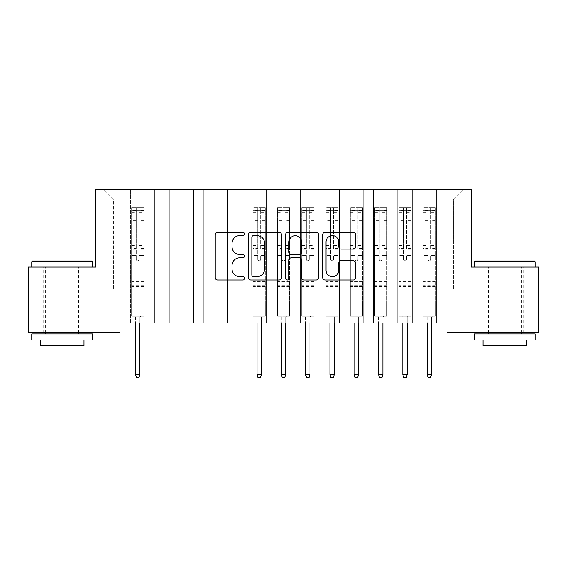 <?xml version="1.0" encoding="UTF-8"?>
<svg xmlns="http://www.w3.org/2000/svg" width="567" height="567" viewBox="0 0 567 567"><rect width="100%" height="100%" fill="white"/><g stroke="black" fill="none" stroke-linecap="round" stroke-linejoin="round"><path stroke-width="0.43" stroke-dasharray="2.83 2.13" d="M244.618 233.958A1.673 1.673 0 0 0 242.952 232.286L217.608 232.286A2.388 2.388 0 0 0 215.226 234.674L215.226 277.603A2.388 2.388 0 0 0 217.608 279.992L242.952 279.992A1.673 1.673 0 0 0 244.618 278.319A1.673 1.673 0 0 0 242.952 276.653L239.671 276.653A7.633 7.633 0 0 1 232.038 269.02L232.038 265.441A7.633 7.633 0 0 1 239.671 257.808L242.952 257.808A1.673 1.673 0 0 0 244.618 256.135A1.673 1.673 0 0 0 242.952 254.47L239.671 254.47A7.633 7.633 0 0 1 232.038 246.836L232.038 243.257A7.633 7.633 0 0 1 239.671 235.624L242.952 235.624A1.673 1.673 0 0 0 244.618 233.958M504.871 267.071L535.248 267.071L504.871 267.071M504.871 332.68L523.83 332.68L504.871 332.68M62.129 267.071L31.752 267.071L62.129 267.071M62.129 332.68L43.17 332.68L62.129 332.68M471.34 189.314L95.66 189.314L95.66 267.071L28.35 267.071L28.35 332.68L119.963 332.68L119.963 322.963L447.037 322.963L447.037 332.68L538.65 332.68L538.65 267.071L471.34 267.071L471.34 189.314M422.011 189.314L463.317 189.314L436.59 189.314L436.59 288.943L453.6 288.943L436.59 288.943L436.59 199.031L453.6 199.031L436.59 199.031L436.59 189.314L436.59 322.963L436.59 189.314L422.011 189.314L422.011 288.943L422.011 199.031L412.287 199.031L422.011 199.031L422.011 189.314L422.011 322.963L436.59 322.963L436.59 288.943L436.59 322.963L422.011 322.963L436.59 322.963L422.011 322.963L422.011 189.314M397.708 189.314L412.287 189.314L412.287 288.943L422.011 288.943L412.287 288.943L412.287 189.314L412.287 322.963L412.287 189.314L387.991 189.314L397.708 189.314L397.708 288.943L397.708 199.031L387.991 199.031L397.708 199.031L397.708 189.314L397.708 322.963L412.287 322.963L412.287 288.943L412.287 322.963L397.708 322.963L412.287 322.963L397.708 322.963L397.708 189.314M373.412 189.314L387.991 189.314L387.991 288.943L397.708 288.943L387.991 288.943L387.991 189.314L387.991 322.963L387.991 189.314L363.688 189.314L373.412 189.314L373.412 288.943L373.412 199.031L363.688 199.031L373.412 199.031L373.412 189.314L373.412 322.963L387.991 322.963L387.991 288.943L387.991 322.963L373.412 322.963L387.991 322.963L373.412 322.963L373.412 189.314M349.109 189.314L363.688 189.314L363.688 288.943L373.412 288.943L363.688 288.943L363.688 189.314L363.688 322.963L363.688 189.314L339.392 189.314L349.109 189.314L349.109 288.943L349.109 199.031L339.392 199.031L349.109 199.031L349.109 189.314L349.109 322.963L363.688 322.963L363.688 288.943L363.688 322.963L349.109 322.963L363.688 322.963L349.109 322.963L349.109 189.314M324.813 189.314L339.392 189.314L339.392 288.943L349.109 288.943L339.392 288.943L339.392 189.314L339.392 322.963L339.392 189.314L315.089 189.314L324.813 189.314L324.813 288.943L324.813 199.031L315.089 199.031L324.813 199.031L324.813 189.314L324.813 322.963L339.392 322.963L339.392 288.943L339.392 322.963L324.813 322.963L339.392 322.963L324.813 322.963L324.813 189.314M300.51 189.314L315.089 189.314L315.089 288.943L324.813 288.943L315.089 288.943L315.089 189.314L315.089 322.963L315.089 189.314L290.793 189.314L300.51 189.314L300.51 288.943L300.51 199.031L290.793 199.031L300.51 199.031L300.51 189.314L300.51 322.963L315.089 322.963L315.089 288.943L315.089 322.963L300.51 322.963L315.089 322.963L300.51 322.963L300.51 189.314M276.207 189.314L290.793 189.314L290.793 288.943L300.51 288.943L290.793 288.943L290.793 189.314L290.793 322.963L290.793 189.314L266.49 189.314L276.207 189.314L276.207 288.943L276.207 199.031L266.49 199.031L276.207 199.031L276.207 189.314L276.207 322.963L290.793 322.963L290.793 288.943L290.793 322.963L276.207 322.963L290.793 322.963L276.207 322.963L276.207 189.314M251.911 189.314L266.49 189.314L266.49 288.943L276.207 288.943L266.49 288.943L266.49 189.314L266.49 322.963L266.49 189.314L242.187 189.314L251.911 189.314L251.911 288.943L251.911 199.031L242.187 199.031L251.911 199.031L251.911 189.314L251.911 322.963L266.49 322.963L266.49 288.943L266.49 322.963L251.911 322.963L266.49 322.963L251.911 322.963L251.911 189.314M227.608 189.314L242.187 189.314L242.187 288.943L251.911 288.943L242.187 288.943L242.187 189.314L242.187 322.963L242.187 189.314L217.891 189.314L227.608 189.314L227.608 288.943L227.608 199.031L217.891 199.031L227.608 199.031L227.608 189.314L227.608 322.963L242.187 322.963L242.187 288.943L242.187 322.963L227.608 322.963L242.187 322.963L227.608 322.963L227.608 189.314M203.312 189.314L217.891 189.314L217.891 288.943L227.608 288.943L217.891 288.943L217.891 189.314L217.891 322.963L217.891 189.314L193.588 189.314L203.312 189.314L203.312 288.943L203.312 199.031L193.588 199.031L203.312 199.031L203.312 189.314L203.312 322.963L217.891 322.963L217.891 288.943L217.891 322.963L203.312 322.963L217.891 322.963L203.312 322.963L203.312 189.314M179.009 189.314L193.588 189.314L193.588 288.943L203.312 288.943L193.588 288.943L193.588 189.314L193.588 322.963L193.588 189.314L169.292 189.314L179.009 189.314L179.009 288.943L179.009 199.031L169.292 199.031L179.009 199.031L179.009 189.314L179.009 322.963L193.588 322.963L193.588 288.943L193.588 322.963L179.009 322.963L193.588 322.963L179.009 322.963L179.009 189.314M154.713 189.314L169.292 189.314L169.292 288.943L179.009 288.943L169.292 288.943L169.292 189.314L169.292 322.963L169.292 189.314L144.989 189.314L154.713 189.314L154.713 288.943L154.713 199.031L144.989 199.031L154.713 199.031L154.713 189.314L154.713 322.963L169.292 322.963L169.292 288.943L169.292 322.963L154.713 322.963L169.292 322.963L154.713 322.963L154.713 189.314M130.41 189.314L144.989 189.314L144.989 288.943L154.713 288.943L144.989 288.943L144.989 189.314L144.989 322.963L144.989 189.314L103.683 189.314L130.41 189.314L130.41 288.943L130.41 199.031L113.4 199.031L130.41 199.031L130.41 189.314L130.41 322.963L144.989 322.963L144.989 288.943L144.989 322.963L130.41 322.963L144.989 322.963L130.41 322.963L130.41 189.314M453.6 288.943L453.6 199.031L463.317 189.314L453.6 199.031L453.6 288.943M113.4 288.943L130.41 288.943L113.4 288.943L113.4 199.031L103.683 189.314L113.4 199.031L113.4 288.943M422.011 288.943L436.59 288.943L422.011 288.943L422.011 322.963L422.011 288.943M397.708 288.943L412.287 288.943L397.708 288.943L397.708 322.963L397.708 288.943M373.412 288.943L387.991 288.943L373.412 288.943L373.412 322.963L373.412 288.943M349.109 288.943L363.688 288.943L349.109 288.943L349.109 322.963L349.109 288.943M324.813 288.943L339.392 288.943L324.813 288.943L324.813 322.963L324.813 288.943M300.51 288.943L315.089 288.943L300.51 288.943L300.51 322.963L300.51 288.943M276.207 288.943L290.793 288.943L276.207 288.943L276.207 322.963L276.207 288.943M251.911 288.943L266.49 288.943L251.911 288.943L251.911 322.963L251.911 288.943M227.608 288.943L242.187 288.943L227.608 288.943L227.608 322.963L227.608 288.943M203.312 288.943L217.891 288.943L203.312 288.943L203.312 322.963L203.312 288.943M179.009 288.943L193.588 288.943L179.009 288.943L179.009 322.963L179.009 288.943M154.713 288.943L169.292 288.943L154.713 288.943L154.713 322.963L154.713 288.943M130.41 288.943L144.989 288.943L130.41 288.943L130.41 322.963L130.41 288.943M281.416 277.603L281.416 234.674A2.388 2.388 0 0 0 279.028 232.286L250.883 232.286A2.388 2.388 0 0 0 248.495 234.674L248.495 277.603A2.388 2.388 0 0 0 250.883 279.992L279.028 279.992A2.388 2.388 0 0 0 281.416 277.603M253.506 235.624A1.673 1.673 0 0 0 251.833 237.297L251.833 274.981A1.673 1.673 0 0 0 253.506 276.653L256.964 276.653A7.633 7.633 0 0 0 264.598 269.02L264.598 243.257A7.633 7.633 0 0 0 256.964 235.624L253.506 235.624M287.972 232.286L316.117 232.286A2.388 2.388 0 0 1 318.505 234.674L318.505 277.603A2.388 2.388 0 0 1 316.117 279.992L304.075 279.992A2.388 2.388 0 0 1 301.687 277.603L301.687 260.196A2.388 2.388 0 0 0 299.305 257.808L291.31 257.808A2.388 2.388 0 0 0 288.929 260.196L288.929 278.319A1.673 1.673 0 0 1 287.256 279.992A1.673 1.673 0 0 1 285.584 278.319L285.584 234.674A2.388 2.388 0 0 1 287.972 232.286M301.687 242.123A6.379 6.379 0 0 0 295.308 235.744A6.379 6.379 0 0 0 288.929 242.123L288.929 252.081A2.388 2.388 0 0 0 291.31 254.47L299.305 254.47A2.388 2.388 0 0 0 301.687 252.081L301.687 242.123M341.164 249.104L353.206 249.104A2.388 2.388 0 0 0 355.594 246.716L355.594 234.674A2.388 2.388 0 0 0 353.206 232.286L325.061 232.286A2.388 2.388 0 0 0 322.68 234.674L322.68 277.603A2.388 2.388 0 0 0 325.061 279.992L353.206 279.992A2.388 2.388 0 0 0 355.594 277.603L355.594 263.053A2.388 2.388 0 0 0 353.206 260.671L341.164 260.671A2.388 2.388 0 0 0 338.775 263.053L338.775 270.268A6.379 6.379 0 0 1 332.397 276.653A6.379 6.379 0 0 1 326.018 270.268L326.018 242.003A6.379 6.379 0 0 1 332.397 235.624A6.379 6.379 0 0 1 338.775 242.003L338.775 246.716A2.388 2.388 0 0 0 341.164 249.104M136.243 259.346A1.46 1.46 0.6 0 0 137.703 260.806A1.46 1.46 -179.4 0 1 136.243 259.346L136.243 255.405L136.243 259.346M143.713 207.586L141.346 207.586L141.346 210.747L143.777 210.747L143.777 207.586L131.622 207.586L131.622 316.209L131.622 255.405L136.243 255.405L136.243 248.53L131.622 248.53M131.622 207.586L131.622 255.405L136.243 255.405L136.243 211.385C137.214 210.541 138.185 210.541 139.156 211.385L139.156 245.483L143.777 245.483L143.777 316.209L131.622 316.209L140.736 316.209L139.886 317.059L135.513 317.059L139.886 317.059L139.886 374.525L135.513 374.525L135.513 317.059L134.662 316.209L135.513 317.059L135.513 322.963M143.777 210.747L143.777 245.483M143.777 207.586L143.777 316.209L140.736 316.209L139.886 317.059L139.886 322.963M141.346 207.586L131.686 207.586M141.346 210.747L134.053 210.747L134.053 207.586M131.622 210.747L143.713 210.747M131.686 210.747L134.053 210.747M143.777 248.53L139.156 248.53L139.156 207.891L136.243 207.891L136.243 248.53M139.156 259.346A1.46 1.46 -179.4 0 1 137.703 260.806A1.46 1.46 0.6 0 0 139.156 259.346L139.156 255.405L139.156 259.346M139.156 248.53L139.156 245.483M143.777 286.562L131.622 286.562M135.513 374.525L136.484 377.686L138.915 377.686L139.886 374.525M136.243 211.385L136.243 207.891M139.156 211.385L139.156 207.891M91.776 260.997L32.482 260.997M31.752 261.727L92.499 261.727M31.752 339.973L92.499 339.973M31.752 333.899L92.499 333.899M40.257 345.565L83.994 345.565M62.129 261.727L76.219 261.727L62.129 261.727M534.518 260.997L475.224 260.997M474.501 261.727L535.248 261.727M474.501 339.973L535.248 339.973M474.501 333.899L535.248 333.899M483.006 345.565L526.743 345.565M504.871 261.727L518.968 261.727L504.871 261.727M257.744 259.346A1.46 1.46 0.6 0 0 259.197 260.806A1.46 1.46 -179.4 0 1 257.744 259.346L257.744 255.405L257.744 259.346M265.214 207.586L262.847 207.586L262.847 210.747L265.278 210.747L265.278 207.586L253.123 207.586L253.123 316.209L253.123 255.405L257.744 255.405L257.744 248.53L253.123 248.53M253.123 207.586L253.123 255.405L257.744 255.405L257.744 211.385C258.715 210.541 259.686 210.541 260.657 211.385L260.657 245.483L265.278 245.483L265.278 316.209L253.123 316.209L262.238 316.209L261.387 317.059L257.014 317.059L261.387 317.059L261.387 374.525L257.014 374.525L257.014 317.059L256.164 316.209L257.014 317.059L257.014 322.963M265.278 210.747L265.278 245.483M265.278 207.586L265.278 316.209L262.238 316.209L261.387 317.059L261.387 322.963M262.847 207.586L253.187 207.586M262.847 210.747L255.554 210.747L255.554 207.586M253.123 210.747L265.214 210.747M253.187 210.747L255.554 210.747M265.278 248.53L260.657 248.53L260.657 207.891L257.744 207.891L257.744 248.53M260.657 259.346A1.46 1.46 -179.4 0 1 259.197 260.806A1.46 1.46 0.6 0 0 260.657 259.346L260.657 255.405L260.657 259.346M260.657 248.53L260.657 245.483M265.278 286.562L253.123 286.562M257.014 374.525L257.985 377.686L260.416 377.686L261.387 374.525M257.744 211.385L257.744 207.891M260.657 211.385L260.657 207.891M282.04 259.346A1.46 1.46 0.6 0 0 283.5 260.806A1.46 1.46 -179.4 0 1 282.04 259.346L282.04 255.405L282.04 259.346M289.517 207.586L287.143 207.586L287.143 210.747L289.574 210.747L289.574 207.586L277.426 207.586L277.426 316.209L277.426 255.405L282.04 255.405L282.04 248.53L277.426 248.53M277.426 207.586L277.426 255.405L282.04 255.405L282.04 211.385C283.011 210.541 283.982 210.541 284.96 211.385L284.96 245.483L289.574 245.483L289.574 316.209L277.426 316.209L286.541 316.209L285.69 317.059L281.31 317.059L285.69 317.059L285.69 374.525L281.31 374.525L281.31 317.059L280.459 316.209L281.31 317.059L281.31 322.963M289.574 210.747L289.574 245.483M289.574 207.586L289.574 316.209L286.541 316.209L285.69 317.059L285.69 322.963M287.143 207.586L277.483 207.586M287.143 210.747L279.857 210.747L279.857 207.586M277.426 210.747L289.517 210.747M277.483 210.747L279.857 210.747M289.574 248.53L284.96 248.53L284.96 207.891L282.04 207.891L282.04 248.53M284.96 259.346A1.46 1.46 -179.4 0 1 283.5 260.806A1.46 1.46 0.6 0 0 284.96 259.346L284.96 255.405L284.96 259.346M284.96 248.53L284.96 245.483M289.574 286.562L277.426 286.562M281.31 374.525L282.288 377.686L284.712 377.686L285.69 374.525M282.04 211.385L282.04 207.891M284.96 211.385L284.96 207.891M306.343 259.346A1.46 1.46 0.6 0 0 307.803 260.806A1.46 1.46 -179.4 0 1 306.343 259.346L306.343 255.405L306.343 259.346M313.813 207.586L311.446 207.586L311.446 210.747L313.877 210.747L313.877 207.586L301.722 207.586L301.722 316.209L301.722 255.405L306.343 255.405L306.343 248.53L301.722 248.53M301.722 207.586L301.722 255.405L306.343 255.405L306.343 211.385C307.314 210.541 308.285 210.541 309.256 211.385L309.256 245.483L313.877 245.483L313.877 316.209L301.722 316.209L310.836 316.209L309.986 317.059L305.613 317.059L309.986 317.059L309.986 374.525L305.613 374.525L305.613 317.059L304.762 316.209L305.613 317.059L305.613 322.963M313.877 210.747L313.877 245.483M313.877 207.586L313.877 316.209L310.836 316.209L309.986 317.059L309.986 322.963M311.446 207.586L301.786 207.586M311.446 210.747L304.153 210.747L304.153 207.586M301.722 210.747L313.813 210.747M301.786 210.747L304.153 210.747M313.877 248.53L309.256 248.53L309.256 207.891L306.343 207.891L306.343 248.53M309.256 259.346A1.46 1.46 -179.4 0 1 307.803 260.806A1.46 1.46 0.6 0 0 309.256 259.346L309.256 255.405L309.256 259.346M309.256 248.53L309.256 245.483M313.877 286.562L301.722 286.562M305.613 374.525L306.584 377.686L309.015 377.686L309.986 374.525M306.343 211.385L306.343 207.891M309.256 211.385L309.256 207.891M330.639 259.346A1.46 1.46 0.6 0 0 332.099 260.806A1.46 1.46 -179.4 0 1 330.639 259.346L330.639 255.405L330.639 259.346M338.116 207.586L335.742 207.586L335.742 210.747L338.173 210.747L338.173 207.586L326.025 207.586L326.025 316.209L326.025 255.405L330.639 255.405L330.639 248.53L326.025 248.53M326.025 207.586L326.025 255.405L330.639 255.405L330.639 211.385C331.61 210.541 332.581 210.541 333.559 211.385L333.559 245.483L338.173 245.483L338.173 316.209L326.025 316.209L335.14 316.209L334.289 317.059L329.916 317.059L334.289 317.059L334.289 374.525L329.916 374.525L329.916 317.059L329.066 316.209L329.916 317.059L329.916 322.963M338.173 210.747L338.173 245.483M338.173 207.586L338.173 316.209L335.14 316.209L334.289 317.059L334.289 322.963M335.742 207.586L326.089 207.586M335.742 210.747L328.456 210.747L328.456 207.586M326.025 210.747L338.116 210.747M326.089 210.747L328.456 210.747M338.173 248.53L333.559 248.53L333.559 207.891L330.639 207.891L330.639 248.53M333.559 259.346A1.46 1.46 -179.4 0 1 332.099 260.806A1.46 1.46 0.6 0 0 333.559 259.346L333.559 255.405L333.559 259.346M333.559 248.53L333.559 245.483M338.173 286.562L326.025 286.562M329.916 374.525L330.887 377.686L333.318 377.686L334.289 374.525M330.639 211.385L330.639 207.891M333.559 211.385L333.559 207.891M354.942 259.346A1.46 1.46 0.6 0 0 356.402 260.806A1.46 1.46 -179.4 0 1 354.942 259.346L354.942 255.405L354.942 259.346M362.412 207.586L360.045 207.586L360.045 210.747L362.476 210.747L362.476 207.586L350.328 207.586L350.328 316.209L350.328 255.405L354.942 255.405L354.942 248.53L350.328 248.53M350.328 207.586L350.328 255.405L354.942 255.405L354.942 211.385C355.913 210.541 356.884 210.541 357.855 211.385L357.855 245.483L362.476 245.483L362.476 316.209L350.328 316.209L359.435 316.209L358.585 317.059L354.212 317.059L358.585 317.059L358.585 374.525L354.212 374.525L354.212 317.059L353.361 316.209L354.212 317.059L354.212 322.963M362.476 210.747L362.476 245.483M362.476 207.586L362.476 316.209L359.435 316.209L358.585 317.059L358.585 322.963M360.045 207.586L350.385 207.586M360.045 210.747L352.752 210.747L352.752 207.586M350.328 210.747L362.412 210.747M350.385 210.747L352.752 210.747M362.476 248.53L357.855 248.53L357.855 207.891L354.942 207.891L354.942 248.53M357.855 259.346A1.46 1.46 -179.4 0 1 356.402 260.806A1.46 1.46 0.6 0 0 357.855 259.346L357.855 255.405L357.855 259.346M357.855 248.53L357.855 245.483M362.476 286.562L350.328 286.562M354.212 374.525L355.183 377.686L357.614 377.686L358.585 374.525M354.942 211.385L354.942 207.891M357.855 211.385L357.855 207.891M379.245 259.346A1.46 1.46 0.6 0 0 380.698 260.806A1.46 1.46 -179.4 0 1 379.245 259.346L379.245 255.405L379.245 259.346M386.715 207.586L384.348 207.586L384.348 210.747L386.772 210.747L386.772 207.586L374.624 207.586L374.624 316.209L374.624 255.405L379.245 255.405L379.245 248.53L374.624 248.53M374.624 207.586L374.624 255.405L379.245 255.405L379.245 211.385C380.209 210.541 381.187 210.541 382.158 211.385L382.158 245.483L386.772 245.483L386.772 316.209L374.624 316.209L383.739 316.209L382.888 317.059L378.515 317.059L382.888 317.059L382.888 374.525L378.515 374.525L378.515 317.059L377.665 316.209L378.515 317.059L378.515 322.963M386.772 210.747L386.772 245.483M386.772 207.586L386.772 316.209L383.739 316.209L382.888 317.059L382.888 322.963M384.348 207.586L374.688 207.586M384.348 210.747L377.055 210.747L377.055 207.586M374.624 210.747L386.715 210.747M374.688 210.747L377.055 210.747M386.772 248.53L382.158 248.53L382.158 207.891L379.245 207.891L379.245 248.53M382.158 259.346A1.46 1.46 -179.4 0 1 380.698 260.806A1.46 1.46 0.6 0 0 382.158 259.346L382.158 255.405L382.158 259.346M382.158 248.53L382.158 245.483M386.772 286.562L374.624 286.562M378.515 374.525L379.486 377.686L381.917 377.686L382.888 374.525M379.245 211.385L379.245 207.891M382.158 211.385L382.158 207.891M403.541 259.346A1.46 1.46 0.6 0 0 405.001 260.806A1.46 1.46 -179.4 0 1 403.541 259.346L403.541 255.405L403.541 259.346M411.011 207.586L408.644 207.586L408.644 210.747L411.075 210.747L411.075 207.586L398.927 207.586L398.927 316.209L398.927 255.405L403.541 255.405L403.541 248.53L398.927 248.53M398.927 207.586L398.927 255.405L403.541 255.405L403.541 211.385C404.512 210.541 405.483 210.541 406.461 211.385L406.461 245.483L411.075 245.483L411.075 316.209L398.927 316.209L408.034 316.209L407.184 317.059L402.811 317.059L407.184 317.059L407.184 374.525L402.811 374.525L402.811 317.059L401.96 316.209L402.811 317.059L402.811 322.963M411.075 210.747L411.075 245.483M411.075 207.586L411.075 316.209L408.034 316.209L407.184 317.059L407.184 322.963M408.644 207.586L398.984 207.586M408.644 210.747L401.358 210.747L401.358 207.586M398.927 210.747L411.011 210.747M398.984 210.747L401.358 210.747M411.075 248.53L406.461 248.53L406.461 207.891L403.541 207.891L403.541 248.53M406.461 259.346A1.46 1.46 -179.4 0 1 405.001 260.806A1.46 1.46 0.6 0 0 406.461 259.346L406.461 255.405L406.461 259.346M406.461 248.53L406.461 245.483M411.075 286.562L398.927 286.562M402.811 374.525L403.782 377.686L406.213 377.686L407.184 374.525M403.541 211.385L403.541 207.891M406.461 211.385L406.461 207.891M427.844 259.346A1.46 1.46 0.6 0 0 429.297 260.806A1.46 1.46 -179.4 0 1 427.844 259.346L427.844 255.405L427.844 259.346M435.314 207.586L432.947 207.586L432.947 210.747L435.378 210.747L435.378 207.586L423.223 207.586L423.223 316.209L423.223 255.405L427.844 255.405L427.844 248.53L423.223 248.53M423.223 207.586L423.223 255.405L427.844 255.405L427.844 211.385C428.815 210.541 429.786 210.541 430.757 211.385L430.757 245.483L435.378 245.483L435.378 316.209L423.223 316.209L432.337 316.209L431.487 317.059L427.114 317.059L431.487 317.059L431.487 374.525L427.114 374.525L427.114 317.059L426.264 316.209L427.114 317.059L427.114 322.963M435.378 210.747L435.378 245.483M435.378 207.586L435.378 316.209L432.337 316.209L431.487 317.059L431.487 322.963M432.947 207.586L423.287 207.586M432.947 210.747L425.654 210.747L425.654 207.586M423.223 210.747L435.314 210.747M423.287 210.747L425.654 210.747M435.378 248.53L430.757 248.53L430.757 207.891L427.844 207.891L427.844 248.53M430.757 259.346A1.46 1.46 -179.4 0 1 429.297 260.806A1.46 1.46 0.6 0 0 430.757 259.346L430.757 255.405L430.757 259.346M430.757 248.53L430.757 245.483M435.378 286.562L423.223 286.562M427.114 374.525L428.085 377.686L430.516 377.686L431.487 374.525M427.844 211.385L427.844 207.891M430.757 211.385L430.757 207.891M136.243 220.421L131.622 220.421M131.622 222.158L136.243 222.158M131.622 245.483L136.243 245.483M143.777 281.459L131.622 281.459M143.777 255.405L139.156 255.405L143.777 255.405M136.243 249.905L131.622 249.905M143.777 249.905L139.156 249.905M131.622 246.865L136.243 246.865M139.156 246.865L143.777 246.865M143.777 220.421L139.156 220.421M139.156 222.158L143.777 222.158M136.243 210.492L131.622 210.492M131.622 212.228L136.243 212.228M143.777 210.492L139.156 210.492M139.156 212.228L143.777 212.228M143.777 285.194L131.622 285.194M257.744 220.421L253.123 220.421M253.123 222.158L257.744 222.158M253.123 245.483L257.744 245.483M265.278 281.459L253.123 281.459M265.278 255.405L260.657 255.405L265.278 255.405M257.744 249.905L253.123 249.905M265.278 249.905L260.657 249.905M253.123 246.865L257.744 246.865M260.657 246.865L265.278 246.865M265.278 220.421L260.657 220.421M260.657 222.158L265.278 222.158M257.744 210.492L253.123 210.492M253.123 212.228L257.744 212.228M265.278 210.492L260.657 210.492M260.657 212.228L265.278 212.228M265.278 285.194L253.123 285.194M282.04 220.421L277.426 220.421M277.426 222.158L282.04 222.158M277.426 245.483L282.04 245.483M289.574 281.459L277.426 281.459M289.574 255.405L284.96 255.405L289.574 255.405M282.04 249.905L277.426 249.905M289.574 249.905L284.96 249.905M277.426 246.865L282.04 246.865M284.96 246.865L289.574 246.865M289.574 220.421L284.96 220.421M284.96 222.158L289.574 222.158M282.04 210.492L277.426 210.492M277.426 212.228L282.04 212.228M289.574 210.492L284.96 210.492M284.96 212.228L289.574 212.228M289.574 285.194L277.426 285.194M306.343 220.421L301.722 220.421M301.722 222.158L306.343 222.158M301.722 245.483L306.343 245.483M313.877 281.459L301.722 281.459M313.877 255.405L309.256 255.405L313.877 255.405M306.343 249.905L301.722 249.905M313.877 249.905L309.256 249.905M301.722 246.865L306.343 246.865M309.256 246.865L313.877 246.865M313.877 220.421L309.256 220.421M309.256 222.158L313.877 222.158M306.343 210.492L301.722 210.492M301.722 212.228L306.343 212.228M313.877 210.492L309.256 210.492M309.256 212.228L313.877 212.228M313.877 285.194L301.722 285.194M330.639 220.421L326.025 220.421M326.025 222.158L330.639 222.158M326.025 245.483L330.639 245.483M338.173 281.459L326.025 281.459M338.173 255.405L333.559 255.405L338.173 255.405M330.639 249.905L326.025 249.905M338.173 249.905L333.559 249.905M326.025 246.865L330.639 246.865M333.559 246.865L338.173 246.865M338.173 220.421L333.559 220.421M333.559 222.158L338.173 222.158M330.639 210.492L326.025 210.492M326.025 212.228L330.639 212.228M338.173 210.492L333.559 210.492M333.559 212.228L338.173 212.228M338.173 285.194L326.025 285.194M354.942 220.421L350.328 220.421M350.328 222.158L354.942 222.158M350.328 245.483L354.942 245.483M362.476 281.459L350.328 281.459M362.476 255.405L357.855 255.405L362.476 255.405M354.942 249.905L350.328 249.905M362.476 249.905L357.855 249.905M350.328 246.865L354.942 246.865M357.855 246.865L362.476 246.865M362.476 220.421L357.855 220.421M357.855 222.158L362.476 222.158M354.942 210.492L350.328 210.492M350.328 212.228L354.942 212.228M362.476 210.492L357.855 210.492M357.855 212.228L362.476 212.228M362.476 285.194L350.328 285.194M379.245 220.421L374.624 220.421M374.624 222.158L379.245 222.158M374.624 245.483L379.245 245.483M386.772 281.459L374.624 281.459M386.772 255.405L382.158 255.405L386.772 255.405M379.245 249.905L374.624 249.905M386.772 249.905L382.158 249.905M374.624 246.865L379.245 246.865M382.158 246.865L386.772 246.865M386.772 220.421L382.158 220.421M382.158 222.158L386.772 222.158M379.245 210.492L374.624 210.492M374.624 212.228L379.245 212.228M386.772 210.492L382.158 210.492M382.158 212.228L386.772 212.228M386.772 285.194L374.624 285.194M403.541 220.421L398.927 220.421M398.927 222.158L403.541 222.158M398.927 245.483L403.541 245.483M411.075 281.459L398.927 281.459M411.075 255.405L406.461 255.405L411.075 255.405M403.541 249.905L398.927 249.905M411.075 249.905L406.461 249.905M398.927 246.865L403.541 246.865M406.461 246.865L411.075 246.865M411.075 220.421L406.461 220.421M406.461 222.158L411.075 222.158M403.541 210.492L398.927 210.492M398.927 212.228L403.541 212.228M411.075 210.492L406.461 210.492M406.461 212.228L411.075 212.228M411.075 285.194L398.927 285.194M427.844 220.421L423.223 220.421M423.223 222.158L427.844 222.158M423.223 245.483L427.844 245.483M435.378 281.459L423.223 281.459M435.378 255.405L430.757 255.405L435.378 255.405M427.844 249.905L423.223 249.905M435.378 249.905L430.757 249.905M423.223 246.865L427.844 246.865M430.757 246.865L435.378 246.865M435.378 220.421L430.757 220.421M430.757 222.158L435.378 222.158M427.844 210.492L423.223 210.492M423.223 212.228L427.844 212.228M435.378 210.492L430.757 210.492M430.757 212.228L435.378 212.228M435.378 285.194L423.223 285.194M485.919 332.68L485.919 267.071M43.17 332.68L43.17 267.071M81.081 332.68L81.081 267.071M523.83 332.68L523.83 267.071M48.032 345.565L48.032 261.727L47.302 260.997M78.65 332.68L78.65 267.071M45.601 332.68L45.601 267.071M76.949 260.997L76.219 261.727L76.219 345.565M490.781 345.565L490.781 261.727L490.051 260.997M521.399 332.68L521.399 267.071M488.35 332.68L488.35 267.071M519.698 260.997L518.968 261.727L518.968 345.565"/><path stroke-width="0.85" d="M244.618 233.958A1.673 1.673 0 0 0 242.952 232.286L217.608 232.286A2.388 2.388 0 0 0 215.226 234.674L215.226 277.603A2.388 2.388 0 0 0 217.608 279.992L242.952 279.992A1.673 1.673 0 0 0 244.618 278.319A1.673 1.673 0 0 0 242.952 276.653L239.671 276.653A7.633 7.633 0 0 1 232.038 269.02L232.038 265.441A7.633 7.633 0 0 1 239.671 257.808L242.952 257.808A1.673 1.673 0 0 0 244.618 256.135A1.673 1.673 0 0 0 242.952 254.47L239.671 254.47A7.633 7.633 0 0 1 232.038 246.836L232.038 243.257A7.633 7.633 0 0 1 239.671 235.624L242.952 235.624A1.673 1.673 0 0 0 244.618 233.958M353.206 249.104A2.388 2.388 0 0 0 355.594 246.716L355.594 234.674A2.388 2.388 0 0 0 353.206 232.286L325.061 232.286A2.388 2.388 0 0 0 322.68 234.674L322.68 277.603A2.388 2.388 0 0 0 325.061 279.992L353.206 279.992A2.388 2.388 0 0 0 355.594 277.603L355.594 263.053A2.388 2.388 0 0 0 353.206 260.671L341.164 260.671A2.388 2.388 0 0 0 338.775 263.053L338.775 270.268A6.379 6.379 0 0 1 332.397 276.653A6.379 6.379 0 0 1 326.018 270.268L326.018 242.003A6.379 6.379 0 0 1 332.397 235.624A6.379 6.379 0 0 1 338.775 242.003L338.775 246.716A2.388 2.388 0 0 0 341.164 249.104L353.206 249.104M447.037 322.963L119.963 322.963L119.963 332.68L28.35 332.68L28.35 267.071L95.66 267.071L95.66 189.314L471.34 189.314L471.34 267.071L538.65 267.071L538.65 332.68L447.037 332.68L447.037 322.963M281.416 234.674A2.388 2.388 0 0 0 279.028 232.286L250.883 232.286A2.388 2.388 0 0 0 248.495 234.674L248.495 277.603A2.388 2.388 0 0 0 250.883 279.992L279.028 279.992A2.388 2.388 0 0 0 281.416 277.603L281.416 234.674M287.972 232.286L316.117 232.286A2.388 2.388 0 0 1 318.505 234.674L318.505 277.603A2.388 2.388 0 0 1 316.117 279.992L304.075 279.992A2.388 2.388 0 0 1 301.687 277.603L301.687 260.196A2.388 2.388 0 0 0 299.305 257.808L291.31 257.808A2.388 2.388 0 0 0 288.929 260.196L288.929 278.319A1.673 1.673 0 0 1 287.256 279.992A1.673 1.673 0 0 1 285.584 278.319L285.584 234.674A2.388 2.388 0 0 1 287.972 232.286M253.506 235.624A1.673 1.673 0 0 0 251.833 237.297L251.833 274.981A1.673 1.673 0 0 0 253.506 276.653L256.964 276.653A7.633 7.633 0 0 0 264.598 269.02L264.598 243.257A7.633 7.633 0 0 0 256.964 235.624L253.506 235.624M301.687 242.123A6.379 6.379 0 0 0 295.308 235.744A6.379 6.379 0 0 0 288.929 242.123L288.929 252.081A2.388 2.388 0 0 0 291.31 254.47L299.305 254.47A2.388 2.388 0 0 0 301.687 252.081L301.687 242.123M139.886 374.525L138.915 377.686L136.484 377.686L135.513 374.525L139.886 374.525L139.886 322.963M135.513 374.525L135.513 322.963M31.752 261.727L32.482 260.997L91.776 260.997L92.499 261.727L31.752 261.727L31.752 267.071M92.499 339.973L31.752 339.973L31.752 333.899L92.499 333.899L92.499 339.973M83.994 339.973L83.994 345.565L40.257 345.565L40.257 339.973M474.501 261.727L475.224 260.997L534.518 260.997L535.248 261.727L474.501 261.727L474.501 267.071M535.248 339.973L474.501 339.973L474.501 333.899L535.248 333.899L535.248 339.973M526.743 339.973L526.743 345.565L483.006 345.565L483.006 339.973M261.387 374.525L260.416 377.686L257.985 377.686L257.014 374.525L261.387 374.525L261.387 322.963M257.014 374.525L257.014 322.963M285.69 374.525L284.712 377.686L282.288 377.686L281.31 374.525L285.69 374.525L285.69 322.963M281.31 374.525L281.31 322.963M309.986 374.525L309.015 377.686L306.584 377.686L305.613 374.525L309.986 374.525L309.986 322.963M305.613 374.525L305.613 322.963M334.289 374.525L333.318 377.686L330.887 377.686L329.916 374.525L334.289 374.525L334.289 322.963M329.916 374.525L329.916 322.963M358.585 374.525L357.614 377.686L355.183 377.686L354.212 374.525L358.585 374.525L358.585 322.963M354.212 374.525L354.212 322.963M382.888 374.525L381.917 377.686L379.486 377.686L378.515 374.525L382.888 374.525L382.888 322.963M378.515 374.525L378.515 322.963M407.184 374.525L406.213 377.686L403.782 377.686L402.811 374.525L407.184 374.525L407.184 322.963M402.811 374.525L402.811 322.963M431.487 374.525L430.516 377.686L428.085 377.686L427.114 374.525L431.487 374.525L431.487 322.963M427.114 374.525L427.114 322.963M92.499 267.071L92.499 261.727M78.65 333.899L78.65 332.68M45.601 333.899L45.601 332.68M535.248 267.071L535.248 261.727M521.399 333.899L521.399 332.68M488.35 333.899L488.35 332.68"/></g></svg>

